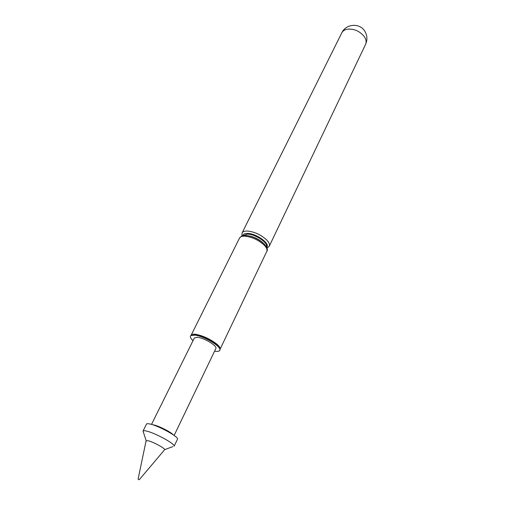 <?xml version="1.0" encoding="UTF-8"?>
<svg xmlns="http://www.w3.org/2000/svg" width="505" height="505" viewBox="0 0 505 505"><rect width="100%" height="100%" fill="white"/><g stroke="black" fill="none" stroke-linecap="round" stroke-linejoin="round"><path stroke-width="0.76" d="M139.121 479.725L138.086 479.182L139.121 479.725M138.086 479.182L146.078 440.84L148.274 440.77C153.798 442.09 166.442 449.16 164.542 449.841L139.247 479.75M146.153 440.631L143.022 431.074C143.3 430.576 144.506 430.582 146.646 431.1C155.489 433.075 175.993 444.406 174.118 446.243L177.476 439.205C179.401 437.254 159.006 425.904 150.149 424.048C148.009 423.556 146.791 423.569 146.501 424.099L143.022 431.074M173.303 434.856C170.961 432.103 159.163 426.075 153.924 424.951L152.497 424.705M174.143 435.443L215.869 348.494C217.712 346.039 203.875 337.668 197.247 337.277L194.343 337.99L151.519 424.408M242.747 235.721C243.075 234.2 244.59 233.43 247.298 233.424C256.079 233.184 270.762 243.858 266.665 247.387M266.81 251.339L220.136 349.113C220.426 347.894 219.258 346.177 216.639 343.968C210.023 338.962 203.067 335.743 195.77 334.297C193.352 333.975 191.837 334.215 191.231 335.017L239.54 238.038C241.447 235.968 243.341 235.096 245.234 235.444C251.881 235.854 258.194 238.676 264.166 243.909C267.177 247.614 268.06 250.095 266.81 251.339C267.505 249.716 266.621 247.627 264.172 245.089C258.232 239.787 251.654 236.807 244.433 236.157C241.844 236.138 240.216 236.769 239.54 238.038M190.896 335.547L195.492 334.764C204.14 335.73 220.552 345.439 220.003 349.208L219.921 349.706M193.017 340.667C190.454 338.268 189.735 336.57 190.865 335.579L195.157 335.162C203.894 336.141 220.47 345.95 219.915 349.75C219.839 351.215 218.122 351.707 214.783 351.215L214.581 351.183M341.809 32.819C345.963 23.565 360.109 22.687 364.97 31.462C367.331 35.64 367.526 39.952 365.563 44.402C366.592 42.092 366.188 39.523 364.345 36.701C359.712 31.007 353.942 28.52 347.03 29.246C344.498 29.795 342.762 30.988 341.809 32.819L242.078 232.95L241.844 236.018M266.987 248.277L269.26 246.206C269.96 244.565 269.096 242.463 266.659 239.913C260.757 234.591 254.198 231.631 246.983 231.019C244.395 231.019 242.76 231.662 242.078 232.95M266.425 246.901C268.527 242.949 255.164 233.935 247.381 234.137L243.277 235.608M262.852 242.684C258.775 239.155 254.091 236.87 248.795 235.829M191.231 335.017L190.934 335.484M191.237 335.181L190.865 335.579M220.003 349.208L219.915 349.75M220.136 349.113L219.946 349.63M365.563 44.402L269.26 246.206M164.662 449.658L172.843 446.609"/></g></svg>
